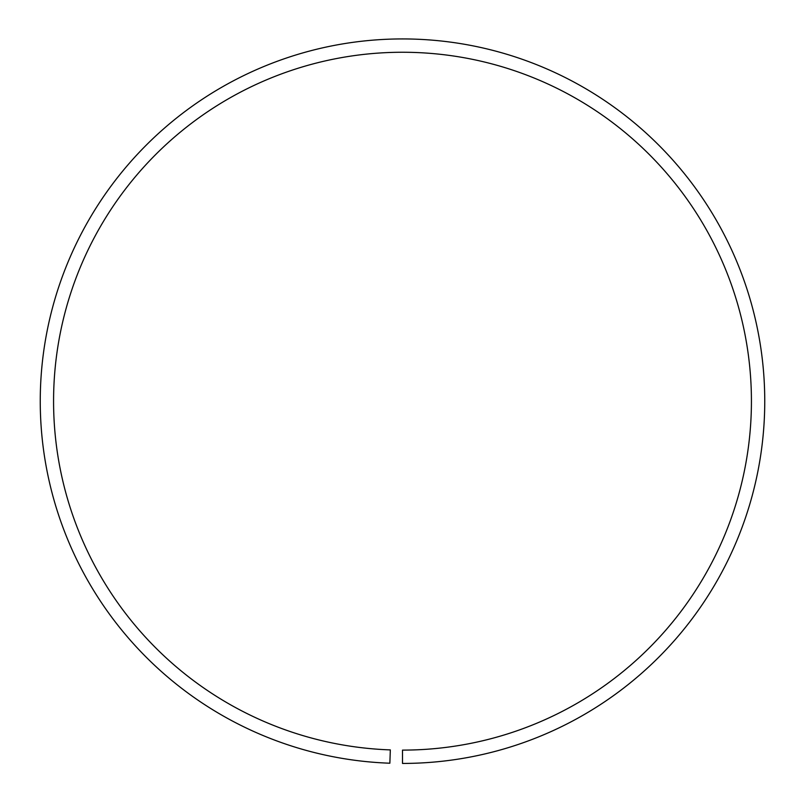 <?xml version="1.0" encoding="UTF-8"?>
<svg xmlns="http://www.w3.org/2000/svg" width="805" height="805" viewBox="0 0 805 805"><rect width="100%" height="100%" fill="white"/><g stroke="black" fill="none" stroke-linecap="round" stroke-linejoin="round"><path stroke-width="1.21" d="M764.75 401.182A362.25 362.25 0 0 1 402.5 763.432L402.5 750.109A348.927 348.927 0 0 0 751.427 401.182A348.927 348.927 0 0 0 402.5 52.255A348.927 348.927 0 0 0 53.573 401.182A348.927 348.927 0 0 0 390.324 749.898L389.862 763.21A362.25 362.25 0 0 1 40.25 401.182A362.25 362.25 0 0 1 402.5 38.932A362.25 362.25 0 0 1 764.75 401.182"/></g></svg>
